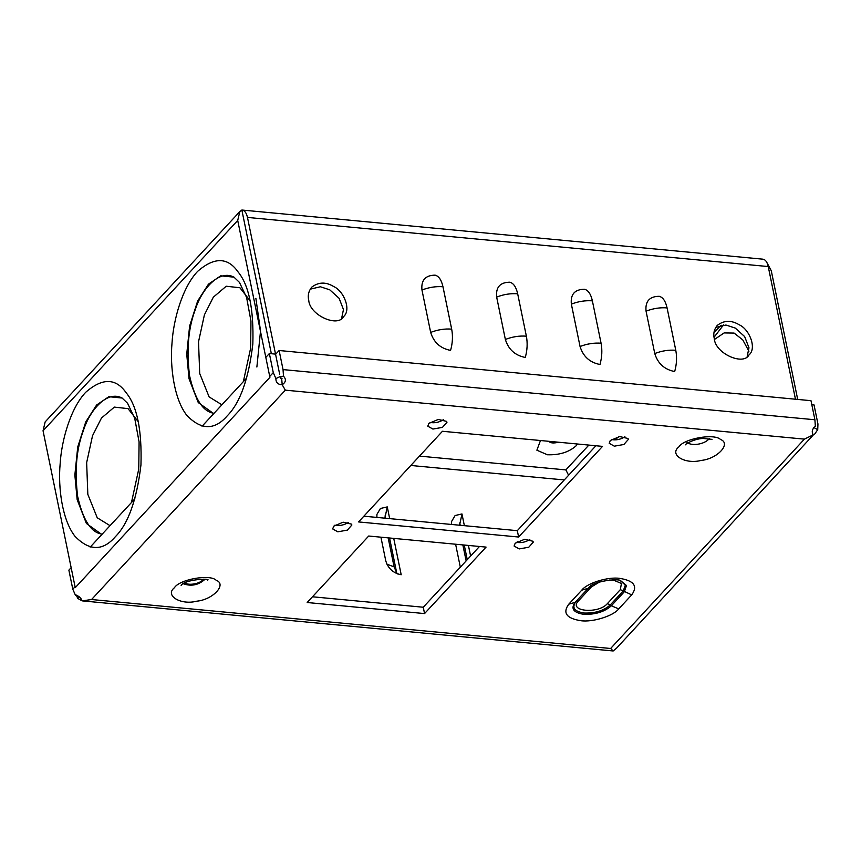 <?xml version="1.0" encoding="UTF-8"?>
<svg xmlns="http://www.w3.org/2000/svg" width="861" height="861" viewBox="0 0 861 861"><rect width="100%" height="100%" fill="white"/><g stroke="black" fill="none" stroke-linecap="round" stroke-linejoin="round"><path stroke-width="1.29" d="M518.623 537.027L602.528 446.375L442.457 431.275L358.553 521.927L518.623 537.027L517.321 530.667L595.92 445.75M519.226 548.92L528.783 547.23L533.293 542.107L532.905 541.235L524.564 539.309L515.169 543.28L514.103 546.046L519.226 548.92M614.323 446.17L623.881 444.491L628.39 439.368L628.003 438.486L619.662 436.559L610.255 440.531L609.201 443.307L614.323 446.17M432.911 429.058L442.457 427.379L446.977 422.256L446.579 421.373L438.249 419.447L428.843 423.418L427.788 426.195L432.911 429.058M337.813 531.807L347.37 530.118L351.88 524.995L351.492 524.123L343.152 522.196L333.745 526.157L332.69 528.934L337.813 531.807M424.559 613.581L307.173 602.517L368.702 536.026L486.088 547.101L424.559 613.581L423.257 607.231L312.478 596.781M363.859 516.191L517.321 530.667M516.277 542.29C521.045 543.162 525.554 542.236 529.816 539.513M611.375 439.551C616.142 440.423 620.652 439.487 624.914 436.764M429.962 422.428C434.719 423.3 439.239 422.374 443.501 419.651M334.864 525.178C339.632 526.049 344.142 525.124 348.404 522.401M479.48 546.477L423.257 607.231M283.495 376.203C286.39 379.292 285.96 382.144 282.204 384.749C277.974 384.619 275.864 382.553 275.886 378.56L280.352 376.483L283.495 376.203L283.043 369.595L279.125 350.513L275.768 354.14L269.364 353.537L265.812 357.369M279.125 350.513L810.987 400.677L814.904 419.759L815.356 426.367C812.171 428.896 811.449 431.716 813.204 434.848L812.73 434.364M280.352 376.483L281.762 379.572L282.204 384.749L285.335 390.162L282.193 384.759L281.762 379.572L280.352 376.483M71.151 567.679L68.88 570.143L72.798 589.215L75.402 595.155C78.577 595.715 80.826 597.62 82.172 600.87L91.567 599.525L610.632 648.484L804.4 439.132L813.204 434.848L804.4 439.132L285.335 390.162L91.567 599.525L82.172 600.87L613.172 650.97L616.691 648.021L813.214 435.031M90.179 547.122L134.908 498.799M202.055 426.249L246.784 377.925M275.886 378.56L273.281 372.619L269.364 353.537M82.172 600.87L77.781 598.46L76.252 595.069M77.781 598.46L78.599 596.35M813.753 427.497L817.724 429.671L817.95 423.999L814.032 404.918L811.815 404.702M817.724 429.671L814.678 434.105M610.632 648.484L613.172 650.959M282.021 378.474L280.675 378.345M762.62 259.161C765.289 259.387 767.162 261.852 768.238 266.555L795.467 399.213M421.965 290.028L430.661 332.411C433.75 342.42 440.38 348.414 450.572 350.395C452.617 343.173 452.983 336.081 451.681 329.128L442.974 286.756C441.478 280.019 438.862 276.155 435.128 275.154C425.366 275.262 420.975 280.223 421.965 290.028C428.982 287.305 435.989 286.207 442.974 286.756M496.657 297.077L505.364 339.46C508.442 349.458 515.082 355.464 525.275 357.444C527.309 350.212 527.685 343.13 526.372 336.177L517.676 293.805C516.169 287.068 513.554 283.204 509.83 282.204C500.069 282.311 495.678 287.262 496.657 297.077C503.685 294.354 510.691 293.257 517.676 293.805M571.36 304.127L580.056 346.499C583.145 356.508 589.785 362.503 599.977 364.494C602.011 357.261 602.377 350.169 601.075 343.227L592.379 300.844C590.872 294.118 588.257 290.254 584.533 289.253C574.771 289.361 570.38 294.311 571.36 304.127C578.388 301.393 585.394 300.306 592.379 300.844M646.062 311.165L654.758 353.548C657.847 363.557 664.488 369.552 674.68 371.543C676.714 364.311 677.08 357.218 675.777 350.276L667.081 307.894C665.575 301.167 662.959 297.293 659.225 296.302C649.474 296.399 645.083 301.361 646.062 311.165C653.09 308.442 660.096 307.355 667.081 307.894M714.232 338.384C715.028 353.462 743.463 366.043 749.027 354.883C757.034 348.447 749.511 329.3 739.233 324.801C731.333 320.012 723.993 320.217 717.224 325.436C714.103 329.419 713.112 333.724 714.232 338.384M308.722 300.123C309.508 315.201 337.942 327.793 343.517 316.633C351.514 310.197 343.991 291.05 333.713 286.552C325.824 281.751 318.484 281.967 311.704 287.187C308.593 291.158 307.592 295.474 308.722 300.123M271.355 353.72L241.855 210.03C244.524 210.267 246.397 212.732 247.473 217.424L279.685 374.309M715.728 327.428L725.92 325.027L735.272 328.073L744.636 336.554L748.984 347.801L747.165 356.519M310.218 289.178L320.4 286.767L329.752 289.823L339.126 298.304L343.464 309.551L341.645 318.269M45.17 421.89L43.05 430.769L75.251 587.654L269.913 377.333L237.711 220.448L239.832 211.569L241.855 210.041L271.344 353.72M766.979 262.702L771.284 270.784L797.695 399.429M588.849 445.083L565.871 469.912L568.604 475.261L565.871 469.912L419.479 456.104M459.58 525.221L461.97 513.942L464.37 525.673M451.594 524.467L451.594 521.475L455.125 515.524L461.97 513.942M466.135 560.898L462.852 544.916M460.323 567.173L455.62 544.227M384.878 518.182L387.267 506.903L389.678 518.634M376.892 517.429L376.903 514.426L380.433 508.485L387.267 506.903M389.549 537.996L396.727 572.985L394.101 566.85L388.16 537.867M393.735 538.394L401.194 574.739C393.294 573.2 388.15 568.561 385.76 560.802L380.917 537.178M396.727 572.985L397.782 573.996M517.138 542.462L517.698 541.386M468.427 545.443L470.612 556.055M459.72 522.961L460.194 525.285M464.251 545.045L467.254 559.682M385.018 515.911L385.491 518.236M203.314 579.173C201.27 583.22 189.689 586.029 184.749 582.983M568.777 604.185L581.745 590.172C587.105 583.069 608.049 576.579 619.823 578.388C634.051 580.701 638.012 586.201 631.705 594.886L618.736 608.899C613.376 616.002 592.433 622.492 580.669 620.684C566.43 618.37 562.47 612.871 568.777 604.185L575.126 602.356L588.859 587.654L575.126 602.356C570.552 608.652 573.426 612.645 583.747 614.323C595.285 614.7 604.487 611.848 611.364 605.767L610.288 604.917C603.755 610.686 595.016 613.398 584.081 613.032C574.276 611.439 571.553 607.651 575.891 601.667L578.431 600.935C567.873 611.418 598.363 614.291 607.339 603.669L620.307 589.656L621.438 583.467L613.43 580.099L609.254 580.034M174.46 587.697C179.357 579.388 210.009 573.91 216.165 580.249C227.207 584.307 212.968 599.687 196.782 601.182C180.832 605.434 164.429 595.521 174.46 587.697M678.823 446.934C683.731 438.626 714.372 433.148 720.528 439.487C731.581 443.544 717.342 458.935 701.155 460.42C685.205 464.671 668.793 454.759 678.823 446.934M283.043 369.595L814.904 419.759M72.798 589.215L75.068 586.761M269.73 376.44L273.281 372.619M686.314 441.628C690.038 446.655 704.632 444.653 709.27 438.604M183.361 583.78C191.282 586.578 198.471 585.103 204.907 579.367M618.736 608.899L611.364 605.767L624.333 591.755L626.496 585.534L620.781 580.798C619.597 578.172 593.724 580.938 589.182 587.288L588.095 588.343L581.745 590.172M620.329 580.648L625.355 585.146L623.256 590.904L631.705 594.886M620.307 589.656L623.256 590.904L610.288 604.917L607.339 603.669M599.482 582.047L591.399 586.922L578.431 600.935M591.399 586.922L588.859 587.654L589.516 586.998M540.471 440.52L536.877 450.206L547.402 454.759C559.349 455.157 568.895 452.197 576.02 445.901L577.462 444.007M548.941 441.316C550.201 443.124 553.44 443.426 558.66 442.231M768.238 266.555L247.473 217.424M654.758 353.548C661.786 350.825 668.793 349.727 675.777 350.276M580.056 346.499C587.084 343.776 594.09 342.689 601.075 343.227M505.364 339.46C512.392 336.726 519.387 335.639 526.372 336.177M430.661 332.411C437.689 329.688 444.696 328.59 451.681 329.128M221.912 404.799L209.115 396.899L199.709 373.491L198.525 341.785L204.412 314.835L213.334 297.185L226.228 286.229L239.907 287.757L250.207 300.909M110.036 525.673L97.239 517.773L87.833 494.365L86.649 462.658L92.536 435.709L101.458 418.059L114.352 407.102L128.031 408.631L138.33 421.782M234.396 277.382C219.523 268.858 201.915 288.618 195.275 309.669C188.279 328.073 186.374 350.083 189.549 375.687C194.93 399.429 203.099 411.956 214.077 413.269M122.434 398.223C107.571 389.796 90.028 409.535 83.399 430.543C76.403 448.947 74.498 470.956 77.673 496.56C83.054 520.302 91.223 532.83 102.201 534.143M213.732 413.646L198.256 402.571L189.043 378.765L186.729 354.172L189.614 326.093L197.643 301.027L208.48 284.141L220.739 275.821L233.977 277.156L239.444 282.386L246.601 297.475L250.96 321.002L250.637 348.156L243.351 381.638M101.856 534.52L86.38 523.445L77.167 499.638L74.853 475.046L77.738 446.967L85.766 421.901L96.604 405.025L108.863 396.695L122.101 398.03L127.568 403.26L134.725 418.349L139.084 441.876L138.761 469.041L131.475 502.512M256.879 367.012L260.528 330.99L255.878 298.38M227.25 415.831C240.122 402.883 248.657 378.958 252.833 344.066C253.877 309.131 248.937 285.066 238.013 271.85C227.648 257.062 214.174 256.912 197.599 271.398C182.424 287.326 173.373 319.592 172.006 343.162C169.854 366.721 174.073 399.138 186.826 415.379C201.216 430.209 214.69 430.36 227.25 415.831M115.363 536.704C128.246 523.757 136.781 499.832 140.956 464.94C142 430.005 137.06 405.94 126.136 392.724C115.772 377.936 102.298 377.785 85.723 392.272C70.548 408.2 61.497 440.466 60.13 464.036C57.978 487.606 62.186 520.012 74.95 536.252C89.34 551.083 102.814 551.234 115.363 536.704M43.05 430.769L237.711 220.448M748.93 351.245L742.742 339.858L734.099 333.078L724.123 332.927L714.479 339.438M723.498 324.952L714.038 337.275M599.116 581.53L598.664 580.755M614.98 439.874L618.704 436.699M394.101 566.85L386.89 564.181M564.278 479.943L410.815 465.467M685.496 444.814L685.636 444.653C684.656 444.577 693.396 438.916 703.028 438.432L712.025 439.368M181.133 585.566L181.273 585.405C184.017 579.399 211.72 578.032 207.652 580.12M242.145 210.052L762.9 259.172M45.073 421.998L239.735 211.677M714.006 332.421L721.087 325.221"/></g></svg>
